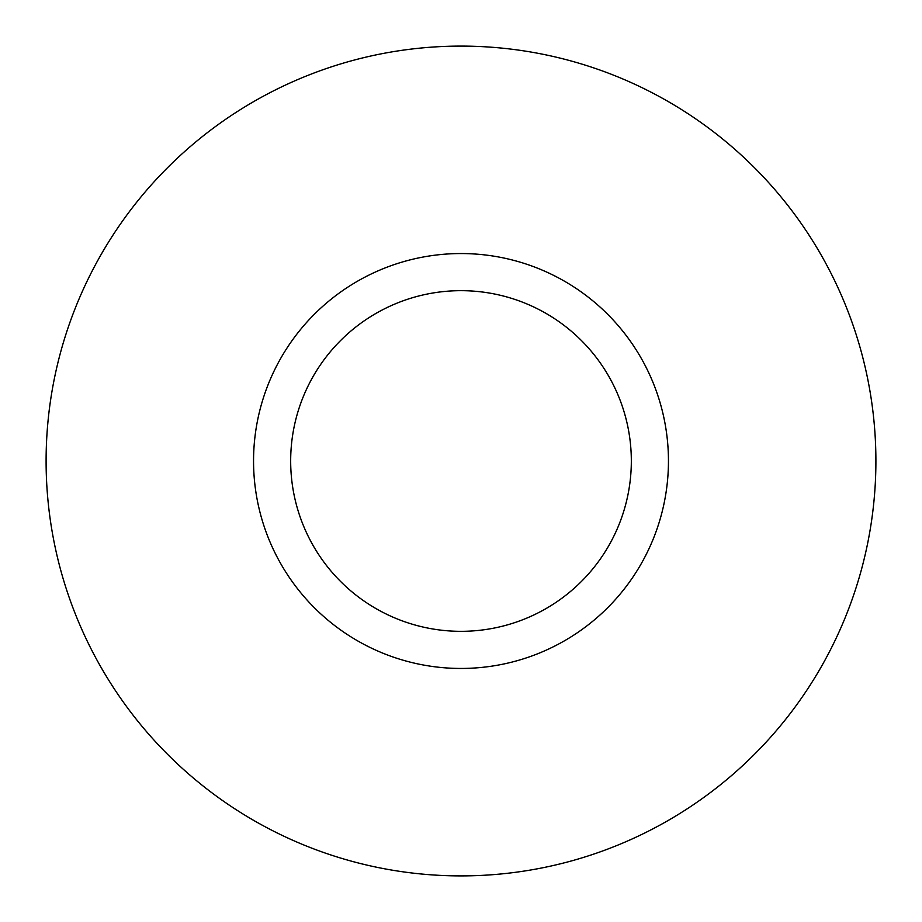 <?xml version="1.0" encoding="UTF-8"?>
<svg xmlns="http://www.w3.org/2000/svg" width="922" height="922" viewBox="0 0 922 922"><rect width="100%" height="100%" fill="white"/><g stroke="black" fill="none" stroke-linecap="round" stroke-linejoin="round"><path stroke-width="1.38" d="M668.45 461A207.45 207.45 0 0 1 461 668.45A207.45 207.45 0 0 1 253.55 461A207.45 207.45 0 0 1 461 253.55A207.45 207.45 0 0 1 668.45 461M631.328 461A170.328 170.328 0 0 1 461 631.328A170.328 170.328 0 0 1 290.672 461A170.328 170.328 0 0 1 461 290.672A170.328 170.328 0 0 1 631.328 461M46.1 461A414.9 414.9 0 0 0 461 875.9A414.9 414.9 0 0 0 875.9 461A414.9 414.9 0 0 0 461 46.1A414.9 414.9 0 0 0 46.1 461"/></g></svg>
